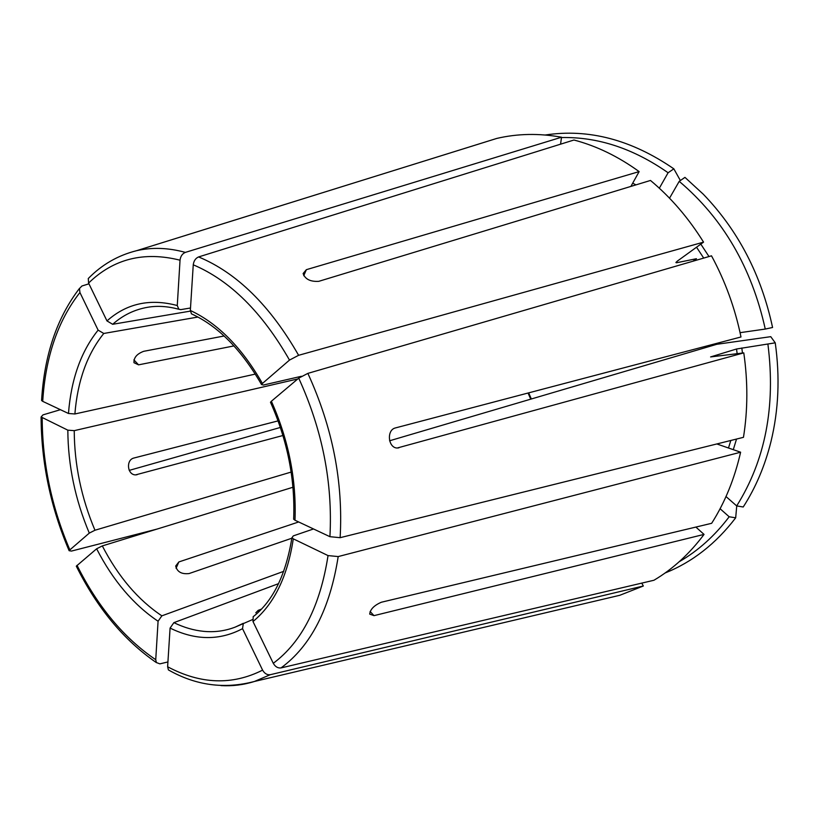 <?xml version="1.0" encoding="UTF-8"?>
<svg xmlns="http://www.w3.org/2000/svg" width="819" height="819" viewBox="0 0 819 819"><rect width="100%" height="100%" fill="white"/><g stroke="black" fill="none" stroke-linecap="round" stroke-linejoin="round"><path stroke-width="1.23" d="M291.144 472.072L94.963 530.241L89.291 533.108L69.861 549.897L69.165 550.716L71.478 551.074L156.9 529.115M89.291 533.108C75.194 499.672 68.038 465.356 67.834 430.17L41.124 416.984L42.957 414.885L60.422 409.695M561.496 137.541C597.983 136.814 633.517 148.556 668.099 172.758L659.326 188.206M668.099 172.758L673.842 168.837C631.459 139.711 588.605 128.429 545.27 135.002M673.842 168.837L680.374 180.538M77.037 565.335C97.676 606.603 123.915 638.062 155.733 659.704L158.077 621.232C133.497 604.75 113.022 580.61 96.632 548.791L76.321 566.144M167.619 666.768C200.604 684.326 232.258 685.442 262.592 670.137L242.537 628.664C219.687 640.724 195.536 640.53 170.086 628.081L167.619 666.768L168.407 669.84M273.28 663.308C301.965 641.881 320.219 605.978 328.04 555.589L293.284 538.841C287.541 576.576 274.109 604.146 252.989 621.539L273.28 663.308C275.276 666.758 277.856 668.294 281.009 667.925L653.951 580.251C672.901 569.031 689.598 553.746 704.043 534.408L374.007 615.642L369.707 614.117C370.239 609.346 374.119 605.384 381.347 602.241L711.66 523.3C724.917 502.467 734.561 478.767 740.611 452.211L716.84 443.949M329.924 536.691C332.811 482.903 322.41 430.057 298.72 378.163L271.376 401.249C288.667 440.172 296.539 479.832 294.983 520.229L329.924 536.691L340.131 537.684L743.468 437.326C747.849 409.94 747.952 381.797 743.785 352.876L710.595 356.93L736.527 348.996L775.245 342.833L770.751 336.67L716.82 344.287L389.578 440.786M294.983 520.229L293.714 519.205M271.376 401.249L270.526 402.242M289.496 360.084C262.121 312.182 230.037 280.415 193.253 264.803L190.346 310.462C217.956 323.423 241.984 347.768 262.418 383.476L289.496 360.084L298.618 355.303L703.552 242.137L677.344 261.107L675.921 262.571L676.525 262.766L676.146 262.162M262.418 383.476L261.578 384.521L263.329 385.043L301.464 376.269M190.346 310.462L191.451 313.79M679.207 561.732C698.146 550.798 714.803 535.81 729.176 516.769L720.096 508.742M665.1 572.993C692.362 562.09 715.888 543.703 735.687 517.813L736.742 505.927M180.037 260.196C144.052 251.157 113.575 258.784 88.585 283.067L106.972 320.915C126.658 303.399 150.092 298.28 177.273 305.538L180.037 260.196C180.559 256.265 182.33 253.665 185.36 252.385L561.537 137.213L560.565 144.175M177.273 305.538L178.788 309.183L180.743 309.633L190.499 307.995M106.972 320.915L112.664 324.293C122.952 315.172 134.664 309.49 147.789 307.258C157.32 305.6 167.649 306.265 178.798 309.234M767.946 344.43C775.747 406.429 765.325 460.258 736.69 505.917L726.013 496.549M736.69 505.917L743.222 506.992C755.661 487.714 764.915 465.929 770.966 441.636C778.634 410.094 780.057 377.16 775.245 342.833M740.079 332.668L765.263 329.064C751.658 267.608 722.972 218.366 679.217 181.337L669.532 198.188M679.217 181.337L684.95 177.375L703.255 194.175C738.175 230.415 761.281 274.856 772.573 327.487L765.263 329.064M79.924 292.526C57.903 320.628 45.495 356.9 42.711 401.351L68.468 413.482C71.151 379.228 81.03 351.443 98.116 330.139L79.924 292.526L79.484 288.493L81.941 285.995L88.954 283.814M42.711 401.351L41.615 400.522M224.119 335.995L143.704 351.31C136.957 353.839 133.712 357.637 133.978 362.715L138.565 364.844L233.978 345.905M278.102 420.874L133.63 458.097C125.809 460.176 127.314 474.907 135.555 474.897L282.954 435.503M298.659 521.959L178.849 561.947L175.696 566.011C177.109 571.846 181.562 574.365 189.046 573.566L291.861 538.216M261.404 609.121L258.19 610.37L255.804 612.786M278.593 583.63L173.884 622.645L170.086 628.081M283.763 571.314L161.865 615.837C138.073 599.948 118.223 576.637 102.314 545.915L292.967 487.244M297.788 378.951L74.232 430.651L67.834 430.17M255.333 374.088L74.887 413.974C77.57 380.876 87.203 354.043 103.778 333.466L197.922 317.045M190.346 311.118L112.664 324.293M313.513 528.961L293.294 535.882L291.984 537.735L293.284 538.841M252.467 619.625L235.288 627.078C225.194 630.968 214.701 632.391 203.788 631.357C193.775 630.374 183.804 627.477 173.884 622.645M98.116 330.139L103.778 333.466M68.468 413.482L74.887 413.974M743.785 352.876L397.184 448.024C388.196 447.942 386.373 430.425 395.055 428.03L740.99 336.978C735.073 308.251 725.235 281.193 711.496 255.815L307.862 373.382L298.72 378.163M695.884 527.078L704.043 534.408M729.176 516.769L735.687 517.813M88.585 283.067L88.288 278.583M630.896 186.415L639.137 171.601L306.378 269.666L303.736 275.706M158.077 621.232L161.865 615.837M155.733 659.704L156.388 662.561L159.9 663.861L167.926 661.947M185.36 252.385C168.253 247.707 151.986 247.143 136.568 250.696L496.713 138.442C517.475 133.569 539.086 133.159 561.537 137.213M242.537 628.664L243.335 623.3L235.288 627.078M262.592 670.137C264.568 673.556 267.127 675.081 270.28 674.702L643.335 586.005L641.758 583.118M252.989 621.539L253.194 616.738M692.987 261.2L696.457 258.712L676.525 262.766M639.137 171.601C618.212 156.47 596.488 145.936 573.955 140.008L198.607 256.931C195.577 258.231 193.796 260.851 193.253 264.803M96.632 548.791L102.314 545.915M485.483 141.953L186.169 235.217M601.73 599.549L619.819 595.28L643.335 586.005M703.552 242.137C688.441 217.915 670.751 197.359 650.491 180.456L318.765 281.337C310.391 281.828 305.17 279.228 303.122 273.526L306.378 269.666M328.04 555.589L338.196 556.572L740.611 452.211M129.218 470.393L280.395 427.446M42.189 417.803C42.363 463.042 51.587 507.074 69.861 549.897M635.923 184.889L632.708 183.159M733.281 449.662L736.537 439.045M742.475 353.05L741.809 347.973M728.49 447.993L730.814 440.468M737.161 353.757L736.527 348.996M708.998 256.542L700.808 244.113M703.716 258.077L696.539 247.215M530.743 399.16L528.05 393.028M94.963 530.241C81.327 497.891 74.416 464.69 74.232 430.651M374.007 615.642L370.106 611.486M258.517 612.028L258.19 610.37M133.896 359.879L138.565 364.844M176.075 568.294L178.849 561.947M398.884 447.839L397.143 448.024M135.504 474.897L137.049 474.733M298.618 355.303C270.168 305.641 236.834 272.84 198.607 256.931M340.131 537.684C343.294 481.92 332.534 427.16 307.862 373.382M281.009 667.925C310.923 645.935 329.985 608.814 338.196 556.572M220.946 685.605C232.401 686.271 243.56 684.899 254.422 681.469L270.28 674.702M293.652 519.256C295.229 479.555 287.5 440.55 270.475 402.221M261.558 384.582C241.277 349.488 217.885 325.901 191.38 313.82M79.412 288.493C56.9 317.895 44.287 355.231 41.585 400.491M253.143 616.738C272.942 601.177 285.882 574.825 291.933 537.684M528.664 392.864L531.347 398.986M136.568 250.696C117.987 255.354 101.884 264.629 88.268 278.532M168.397 669.901C195.761 685.503 224.437 689.363 254.422 681.469L619.819 595.28M76.31 566.185C97.185 608.077 123.864 640.202 156.327 662.581M69.124 550.696C50.655 507.37 41.308 462.817 41.083 417.014"/></g></svg>
